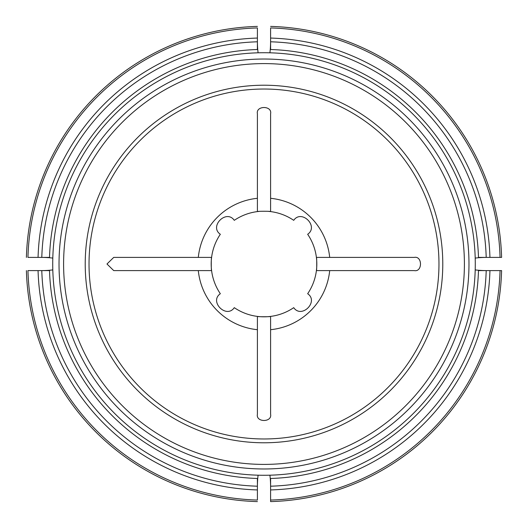 <?xml version="1.0" encoding="UTF-8"?>
<svg xmlns="http://www.w3.org/2000/svg" width="528" height="528" viewBox="0 0 528 528"><rect width="100%" height="100%" fill="white"/><g stroke="black" fill="none" stroke-linecap="round" stroke-linejoin="round"><path stroke-width="0.79" d="M329.696 257.4L316.404 257.4A52.82 52.82 0 0 0 307.666 234.28C319.11 226.367 301.521 208.903 293.72 220.334A52.82 52.82 0 0 0 270.6 211.596C271.148 211.147 256.865 211.147 257.4 211.596A52.82 52.82 0 0 0 234.28 220.334C226.367 208.89 208.903 226.479 220.334 234.28A52.82 52.82 0 0 0 211.596 257.4C211.147 256.852 211.147 271.135 211.596 270.6A52.82 52.82 0 0 0 220.334 293.72C208.89 301.633 226.479 319.097 234.28 307.666A52.82 52.82 0 0 0 257.4 316.404C256.852 316.853 271.135 316.853 270.6 316.404A52.82 52.82 0 0 0 293.72 307.666C301.633 319.11 319.097 301.521 307.666 293.72A52.82 52.82 0 0 0 316.404 270.6C316.853 271.148 316.853 256.865 316.404 257.4A52.82 52.82 0 0 1 316.404 270.6L414.275 270.6C422.552 272.27 422.532 255.73 414.275 257.4L329.696 257.4A66.026 66.026 0 0 0 270.6 198.304L270.6 113.725C272.27 105.448 255.73 105.468 257.4 113.725L257.4 198.304A66.026 66.026 0 0 0 198.304 257.4L113.725 257.4L106.979 264L113.725 270.6L198.304 270.6A66.026 66.026 0 0 0 257.4 329.696L257.4 414.275C255.73 422.552 272.27 422.532 270.6 414.275L270.6 329.696A66.026 66.026 0 0 0 329.696 270.6M270.6 329.696L270.6 316.404A52.82 52.82 0 0 1 257.4 316.404L257.4 329.696M198.304 270.6L211.596 270.6A52.82 52.82 0 0 1 211.596 257.4L198.304 257.4M52.8 269.9A25.509 6.6 0 0 1 41.362 270.6L27.944 270.6A236.141 236.141 0 0 0 257.4 500.056L257.4 486.638A25.509 6.6 -90 0 1 258.1 475.2M269.9 475.2A25.509 6.6 -90 0 1 270.6 486.638L270.6 478.48A214.586 214.586 0 0 0 478.48 270.6L501.6 270.6A237.692 237.692 0 0 1 270.6 501.6L270.6 486.202A222.301 222.301 0 0 0 486.202 270.6L486.638 270.6A25.509 6.6 180 0 1 475.2 269.9M258.1 52.8A25.509 6.6 90 0 1 257.4 41.362L257.4 27.944A236.141 236.141 0 0 0 27.944 257.4L41.362 257.4A25.509 6.6 0 0 1 52.8 258.1M475.2 258.1A25.509 6.6 180 0 1 486.638 257.4L501.6 257.4A237.692 237.692 0 0 0 270.6 26.4A237.692 237.692 0 0 1 501.6 257.4L500.056 257.4A236.141 236.141 0 0 0 270.6 27.944L270.6 41.362A25.509 6.6 90 0 1 269.9 52.8M52.721 264A211.279 211.279 0 0 1 267.3 52.747A211.279 211.279 0 0 1 475.18 270.6A211.279 211.279 0 0 1 260.7 475.253A211.279 211.279 0 0 1 52.721 264M257.4 486.202L257.4 478.48A214.586 214.586 0 0 1 49.52 270.6L41.798 270.6A222.301 222.301 0 0 0 257.4 486.202M26.4 270.6A237.692 237.692 0 0 0 257.4 501.6A237.692 237.692 0 0 1 26.4 270.6M41.798 257.4L49.52 257.4A214.586 214.586 0 0 1 257.4 49.52L257.4 41.798A222.301 222.301 0 0 0 41.798 257.4M257.4 211.596A52.82 52.82 0 0 1 259.288 211.391A52.82 52.82 0 0 0 257.4 211.596L257.4 198.304M257.4 26.4A237.692 237.692 0 0 0 26.4 257.4A237.692 237.692 0 0 1 257.4 26.4M270.6 41.798L270.6 49.52A214.586 214.586 0 0 1 478.48 257.4L486.202 257.4A222.301 222.301 0 0 0 270.6 41.798M270.6 211.596A52.82 52.82 0 0 0 268.719 211.391A52.82 52.82 0 0 1 270.6 211.596L270.6 198.304M270.6 500.056L270.6 501.6A237.692 237.692 0 0 0 501.6 270.6L500.056 270.6A236.141 236.141 0 0 1 270.6 500.056M442.781 264A178.781 178.781 0 0 0 174.61 109.171A178.781 178.781 0 0 0 174.61 418.829A178.781 178.781 0 0 0 442.781 264M438.966 264A174.966 174.966 0 0 0 176.517 112.471A174.966 174.966 0 0 0 176.517 415.529A174.966 174.966 0 0 0 438.966 264M316.404 257.4A52.82 52.82 0 0 1 316.404 270.6M270.6 316.404A52.82 52.82 0 0 1 257.4 316.404M211.596 270.6A52.82 52.82 0 0 1 211.596 257.4M38.062 270.6A226.037 226.037 0 0 0 257.4 489.938M257.4 38.062A226.037 226.037 0 0 0 38.062 257.4M270.6 26.4A237.692 237.692 0 0 1 501.6 257.4A237.692 237.692 0 0 0 270.6 26.4M489.938 257.4A226.037 226.037 0 0 0 270.6 38.062M501.6 270.6A237.692 237.692 0 0 1 270.6 501.6A237.692 237.692 0 0 0 501.6 270.6M270.6 489.938A226.037 226.037 0 0 0 489.938 270.6M59.024 264A204.976 204.976 0 0 0 264 468.976A204.976 204.976 0 0 0 468.976 264A204.976 204.976 0 0 0 264 59.024A204.976 204.976 0 0 0 59.024 264M464.402 264A200.402 200.402 0 0 0 163.799 90.446A200.402 200.402 0 0 0 163.799 437.554A200.402 200.402 0 0 0 464.402 264"/></g></svg>

